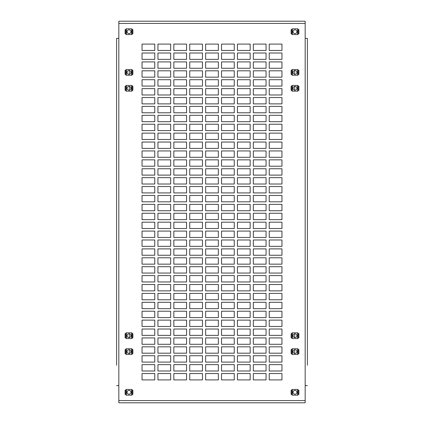 <?xml version="1.0" encoding="UTF-8"?>
<svg xmlns="http://www.w3.org/2000/svg" width="424" height="424" viewBox="0 0 424 424"><rect width="100%" height="100%" fill="white"/><g stroke="black" fill="none" stroke-linecap="round" stroke-linejoin="round"><path stroke-width="0.64" d="M116.6 365.276L116.6 38.372L116.6 365.276M307.4 365.276L307.4 38.372L307.4 365.276M269.24 50.456L281.96 50.456L281.96 44.096L269.24 44.096L269.24 50.456M253.34 50.456L266.06 50.456L266.06 44.096L253.34 44.096L253.34 50.456M237.44 50.456L250.16 50.456L250.16 44.096L237.44 44.096L237.44 50.456M221.54 50.456L234.26 50.456L234.26 44.096L221.54 44.096L221.54 50.456M205.64 50.456L218.36 50.456L218.36 44.096L205.64 44.096L205.64 50.456M189.74 50.456L202.46 50.456L202.46 44.096L189.74 44.096L189.74 50.456M173.84 50.456L186.56 50.456L186.56 44.096L173.84 44.096L173.84 50.456M157.94 50.456L170.66 50.456L170.66 44.096L157.94 44.096L157.94 50.456M142.04 50.456L154.76 50.456L154.76 44.096L142.04 44.096L142.04 50.456M269.24 59.36L281.96 59.36L281.96 53L269.24 53L269.24 59.36M253.34 59.36L266.06 59.36L266.06 53L253.34 53L253.34 59.36M237.44 59.36L250.16 59.36L250.16 53L237.44 53L237.44 59.36M221.54 59.36L234.26 59.36L234.26 53L221.54 53L221.54 59.36M205.64 59.36L218.36 59.36L218.36 53L205.64 53L205.64 59.36M189.74 59.36L202.46 59.36L202.46 53L189.74 53L189.74 59.36M173.84 59.36L186.56 59.36L186.56 53L173.84 53L173.84 59.36M157.94 59.36L170.66 59.36L170.66 53L157.94 53L157.94 59.36M142.04 59.36L154.76 59.36L154.76 53L142.04 53L142.04 59.36M269.24 68.264L281.96 68.264L281.96 61.904L269.24 61.904L269.24 68.264M253.34 68.264L266.06 68.264L266.06 61.904L253.34 61.904L253.34 68.264M237.44 68.264L250.16 68.264L250.16 61.904L237.44 61.904L237.44 68.264M221.54 68.264L234.26 68.264L234.26 61.904L221.54 61.904L221.54 68.264M205.64 68.264L218.36 68.264L218.36 61.904L205.64 61.904L205.64 68.264M189.74 68.264L202.46 68.264L202.46 61.904L189.74 61.904L189.74 68.264M173.84 68.264L186.56 68.264L186.56 61.904L173.84 61.904L173.84 68.264M157.94 68.264L170.66 68.264L170.66 61.904L157.94 61.904L157.94 68.264M142.04 68.264L154.76 68.264L154.76 61.904L142.04 61.904L142.04 68.264M269.24 77.168L281.96 77.168L281.96 70.808L269.24 70.808L269.24 77.168M253.34 77.168L266.06 77.168L266.06 70.808L253.34 70.808L253.34 77.168M237.44 77.168L250.16 77.168L250.16 70.808L237.44 70.808L237.44 77.168M221.54 77.168L234.26 77.168L234.26 70.808L221.54 70.808L221.54 77.168M205.64 77.168L218.36 77.168L218.36 70.808L205.64 70.808L205.64 77.168M189.74 77.168L202.46 77.168L202.46 70.808L189.74 70.808L189.74 77.168M173.84 77.168L186.56 77.168L186.56 70.808L173.84 70.808L173.84 77.168M157.94 77.168L170.66 77.168L170.66 70.808L157.94 70.808L157.94 77.168M142.04 77.168L154.76 77.168L154.76 70.808L142.04 70.808L142.04 77.168M269.24 86.072L281.96 86.072L281.96 79.712L269.24 79.712L269.24 86.072M253.34 86.072L266.06 86.072L266.06 79.712L253.34 79.712L253.34 86.072M237.44 86.072L250.16 86.072L250.16 79.712L237.44 79.712L237.44 86.072M221.54 86.072L234.26 86.072L234.26 79.712L221.54 79.712L221.54 86.072M205.64 86.072L218.36 86.072L218.36 79.712L205.64 79.712L205.64 86.072M189.74 86.072L202.46 86.072L202.46 79.712L189.74 79.712L189.74 86.072M173.84 86.072L186.56 86.072L186.56 79.712L173.84 79.712L173.84 86.072M157.94 86.072L170.66 86.072L170.66 79.712L157.94 79.712L157.94 86.072M142.04 86.072L154.76 86.072L154.76 79.712L142.04 79.712L142.04 86.072M269.24 94.976L281.96 94.976L281.96 88.616L269.24 88.616L269.24 94.976M253.34 94.976L266.06 94.976L266.06 88.616L253.34 88.616L253.34 94.976M237.44 94.976L250.16 94.976L250.16 88.616L237.44 88.616L237.44 94.976M221.54 94.976L234.26 94.976L234.26 88.616L221.54 88.616L221.54 94.976M205.64 94.976L218.36 94.976L218.36 88.616L205.64 88.616L205.64 94.976M189.74 94.976L202.46 94.976L202.46 88.616L189.74 88.616L189.74 94.976M173.84 94.976L186.56 94.976L186.56 88.616L173.84 88.616L173.84 94.976M157.94 94.976L170.66 94.976L170.66 88.616L157.94 88.616L157.94 94.976M142.04 94.976L154.76 94.976L154.76 88.616L142.04 88.616L142.04 94.976M269.24 103.88L281.96 103.88L281.96 97.52L269.24 97.52L269.24 103.88M253.34 103.88L266.06 103.88L266.06 97.52L253.34 97.52L253.34 103.88M237.44 103.88L250.16 103.88L250.16 97.52L237.44 97.52L237.44 103.88M221.54 103.88L234.26 103.88L234.26 97.52L221.54 97.52L221.54 103.88M205.64 103.88L218.36 103.88L218.36 97.52L205.64 97.52L205.64 103.88M189.74 103.88L202.46 103.88L202.46 97.52L189.74 97.52L189.74 103.88M173.84 103.88L186.56 103.88L186.56 97.52L173.84 97.52L173.84 103.88M157.94 103.88L170.66 103.88L170.66 97.52L157.94 97.52L157.94 103.88M142.04 103.88L154.76 103.88L154.76 97.52L142.04 97.52L142.04 103.88M269.24 112.784L281.96 112.784L281.96 106.424L269.24 106.424L269.24 112.784M253.34 112.784L266.06 112.784L266.06 106.424L253.34 106.424L253.34 112.784M237.44 112.784L250.16 112.784L250.16 106.424L237.44 106.424L237.44 112.784M221.54 112.784L234.26 112.784L234.26 106.424L221.54 106.424L221.54 112.784M205.64 112.784L218.36 112.784L218.36 106.424L205.64 106.424L205.64 112.784M189.74 112.784L202.46 112.784L202.46 106.424L189.74 106.424L189.74 112.784M173.84 112.784L186.56 112.784L186.56 106.424L173.84 106.424L173.84 112.784M157.94 112.784L170.66 112.784L170.66 106.424L157.94 106.424L157.94 112.784M142.04 112.784L154.76 112.784L154.76 106.424L142.04 106.424L142.04 112.784M269.24 121.688L281.96 121.688L281.96 115.328L269.24 115.328L269.24 121.688M253.34 121.688L266.06 121.688L266.06 115.328L253.34 115.328L253.34 121.688M237.44 121.688L250.16 121.688L250.16 115.328L237.44 115.328L237.44 121.688M221.54 121.688L234.26 121.688L234.26 115.328L221.54 115.328L221.54 121.688M205.64 121.688L218.36 121.688L218.36 115.328L205.64 115.328L205.64 121.688M189.74 121.688L202.46 121.688L202.46 115.328L189.74 115.328L189.74 121.688M173.84 121.688L186.56 121.688L186.56 115.328L173.84 115.328L173.84 121.688M157.94 121.688L170.66 121.688L170.66 115.328L157.94 115.328L157.94 121.688M142.04 121.688L154.76 121.688L154.76 115.328L142.04 115.328L142.04 121.688M269.24 130.592L281.96 130.592L281.96 124.232L269.24 124.232L269.24 130.592M253.34 130.592L266.06 130.592L266.06 124.232L253.34 124.232L253.34 130.592M237.44 130.592L250.16 130.592L250.16 124.232L237.44 124.232L237.44 130.592M221.54 130.592L234.26 130.592L234.26 124.232L221.54 124.232L221.54 130.592M205.64 130.592L218.36 130.592L218.36 124.232L205.64 124.232L205.64 130.592M189.74 130.592L202.46 130.592L202.46 124.232L189.74 124.232L189.74 130.592M173.84 130.592L186.56 130.592L186.56 124.232L173.84 124.232L173.84 130.592M157.94 130.592L170.66 130.592L170.66 124.232L157.94 124.232L157.94 130.592M142.04 130.592L154.76 130.592L154.76 124.232L142.04 124.232L142.04 130.592M269.24 139.496L281.96 139.496L281.96 133.136L269.24 133.136L269.24 139.496M253.34 139.496L266.06 139.496L266.06 133.136L253.34 133.136L253.34 139.496M237.44 139.496L250.16 139.496L250.16 133.136L237.44 133.136L237.44 139.496M221.54 139.496L234.26 139.496L234.26 133.136L221.54 133.136L221.54 139.496M205.64 139.496L218.36 139.496L218.36 133.136L205.64 133.136L205.64 139.496M189.74 139.496L202.46 139.496L202.46 133.136L189.74 133.136L189.74 139.496M173.84 139.496L186.56 139.496L186.56 133.136L173.84 133.136L173.84 139.496M157.94 139.496L170.66 139.496L170.66 133.136L157.94 133.136L157.94 139.496M142.04 139.496L154.76 139.496L154.76 133.136L142.04 133.136L142.04 139.496M269.24 148.4L281.96 148.4L281.96 142.04L269.24 142.04L269.24 148.4M253.34 148.4L266.06 148.4L266.06 142.04L253.34 142.04L253.34 148.4M237.44 148.4L250.16 148.4L250.16 142.04L237.44 142.04L237.44 148.4M221.54 148.4L234.26 148.4L234.26 142.04L221.54 142.04L221.54 148.4M205.64 148.4L218.36 148.4L218.36 142.04L205.64 142.04L205.64 148.4M189.74 148.4L202.46 148.4L202.46 142.04L189.74 142.04L189.74 148.4M173.84 148.4L186.56 148.4L186.56 142.04L173.84 142.04L173.84 148.4M157.94 148.4L170.66 148.4L170.66 142.04L157.94 142.04L157.94 148.4M142.04 148.4L154.76 148.4L154.76 142.04L142.04 142.04L142.04 148.4M269.24 157.304L281.96 157.304L281.96 150.944L269.24 150.944L269.24 157.304M253.34 157.304L266.06 157.304L266.06 150.944L253.34 150.944L253.34 157.304M237.44 157.304L250.16 157.304L250.16 150.944L237.44 150.944L237.44 157.304M221.54 157.304L234.26 157.304L234.26 150.944L221.54 150.944L221.54 157.304M205.64 157.304L218.36 157.304L218.36 150.944L205.64 150.944L205.64 157.304M189.74 157.304L202.46 157.304L202.46 150.944L189.74 150.944L189.74 157.304M173.84 157.304L186.56 157.304L186.56 150.944L173.84 150.944L173.84 157.304M157.94 157.304L170.66 157.304L170.66 150.944L157.94 150.944L157.94 157.304M142.04 157.304L154.76 157.304L154.76 150.944L142.04 150.944L142.04 157.304M269.24 166.208L281.96 166.208L281.96 159.848L269.24 159.848L269.24 166.208M253.34 166.208L266.06 166.208L266.06 159.848L253.34 159.848L253.34 166.208M237.44 166.208L250.16 166.208L250.16 159.848L237.44 159.848L237.44 166.208M221.54 166.208L234.26 166.208L234.26 159.848L221.54 159.848L221.54 166.208M205.64 166.208L218.36 166.208L218.36 159.848L205.64 159.848L205.64 166.208M189.74 166.208L202.46 166.208L202.46 159.848L189.74 159.848L189.74 166.208M173.84 166.208L186.56 166.208L186.56 159.848L173.84 159.848L173.84 166.208M157.94 166.208L170.66 166.208L170.66 159.848L157.94 159.848L157.94 166.208M142.04 166.208L154.76 166.208L154.76 159.848L142.04 159.848L142.04 166.208M269.24 175.112L281.96 175.112L281.96 168.752L269.24 168.752L269.24 175.112M253.34 175.112L266.06 175.112L266.06 168.752L253.34 168.752L253.34 175.112M237.44 175.112L250.16 175.112L250.16 168.752L237.44 168.752L237.44 175.112M221.54 175.112L234.26 175.112L234.26 168.752L221.54 168.752L221.54 175.112M205.64 175.112L218.36 175.112L218.36 168.752L205.64 168.752L205.64 175.112M189.74 175.112L202.46 175.112L202.46 168.752L189.74 168.752L189.74 175.112M173.84 175.112L186.56 175.112L186.56 168.752L173.84 168.752L173.84 175.112M157.94 175.112L170.66 175.112L170.66 168.752L157.94 168.752L157.94 175.112M142.04 175.112L154.76 175.112L154.76 168.752L142.04 168.752L142.04 175.112M269.24 184.016L281.96 184.016L281.96 177.656L269.24 177.656L269.24 184.016M253.34 184.016L266.06 184.016L266.06 177.656L253.34 177.656L253.34 184.016M237.44 184.016L250.16 184.016L250.16 177.656L237.44 177.656L237.44 184.016M221.54 184.016L234.26 184.016L234.26 177.656L221.54 177.656L221.54 184.016M205.64 184.016L218.36 184.016L218.36 177.656L205.64 177.656L205.64 184.016M189.74 184.016L202.46 184.016L202.46 177.656L189.74 177.656L189.74 184.016M173.84 184.016L186.56 184.016L186.56 177.656L173.84 177.656L173.84 184.016M157.94 184.016L170.66 184.016L170.66 177.656L157.94 177.656L157.94 184.016M142.04 184.016L154.76 184.016L154.76 177.656L142.04 177.656L142.04 184.016M269.24 192.92L281.96 192.92L281.96 186.56L269.24 186.56L269.24 192.92M253.34 192.92L266.06 192.92L266.06 186.56L253.34 186.56L253.34 192.92M237.44 192.92L250.16 192.92L250.16 186.56L237.44 186.56L237.44 192.92M221.54 192.92L234.26 192.92L234.26 186.56L221.54 186.56L221.54 192.92M205.64 192.92L218.36 192.92L218.36 186.56L205.64 186.56L205.64 192.92M189.74 192.92L202.46 192.92L202.46 186.56L189.74 186.56L189.74 192.92M173.84 192.92L186.56 192.92L186.56 186.56L173.84 186.56L173.84 192.92M157.94 192.92L170.66 192.92L170.66 186.56L157.94 186.56L157.94 192.92M142.04 192.92L154.76 192.92L154.76 186.56L142.04 186.56L142.04 192.92M269.24 201.824L281.96 201.824L281.96 195.464L269.24 195.464L269.24 201.824M253.34 201.824L266.06 201.824L266.06 195.464L253.34 195.464L253.34 201.824M237.44 201.824L250.16 201.824L250.16 195.464L237.44 195.464L237.44 201.824M221.54 201.824L234.26 201.824L234.26 195.464L221.54 195.464L221.54 201.824M205.64 201.824L218.36 201.824L218.36 195.464L205.64 195.464L205.64 201.824M189.74 201.824L202.46 201.824L202.46 195.464L189.74 195.464L189.74 201.824M173.84 201.824L186.56 201.824L186.56 195.464L173.84 195.464L173.84 201.824M157.94 201.824L170.66 201.824L170.66 195.464L157.94 195.464L157.94 201.824M142.04 201.824L154.76 201.824L154.76 195.464L142.04 195.464L142.04 201.824M269.24 210.728L281.96 210.728L281.96 204.368L269.24 204.368L269.24 210.728M253.34 210.728L266.06 210.728L266.06 204.368L253.34 204.368L253.34 210.728M237.44 210.728L250.16 210.728L250.16 204.368L237.44 204.368L237.44 210.728M221.54 210.728L234.26 210.728L234.26 204.368L221.54 204.368L221.54 210.728M205.64 210.728L218.36 210.728L218.36 204.368L205.64 204.368L205.64 210.728M189.74 210.728L202.46 210.728L202.46 204.368L189.74 204.368L189.74 210.728M173.84 210.728L186.56 210.728L186.56 204.368L173.84 204.368L173.84 210.728M157.94 210.728L170.66 210.728L170.66 204.368L157.94 204.368L157.94 210.728M142.04 210.728L154.76 210.728L154.76 204.368L142.04 204.368L142.04 210.728M269.24 219.632L281.96 219.632L281.96 213.272L269.24 213.272L269.24 219.632M253.34 219.632L266.06 219.632L266.06 213.272L253.34 213.272L253.34 219.632M237.44 219.632L250.16 219.632L250.16 213.272L237.44 213.272L237.44 219.632M221.54 219.632L234.26 219.632L234.26 213.272L221.54 213.272L221.54 219.632M205.64 219.632L218.36 219.632L218.36 213.272L205.64 213.272L205.64 219.632M189.74 219.632L202.46 219.632L202.46 213.272L189.74 213.272L189.74 219.632M173.84 219.632L186.56 219.632L186.56 213.272L173.84 213.272L173.84 219.632M157.94 219.632L170.66 219.632L170.66 213.272L157.94 213.272L157.94 219.632M142.04 219.632L154.76 219.632L154.76 213.272L142.04 213.272L142.04 219.632M269.24 228.536L281.96 228.536L281.96 222.176L269.24 222.176L269.24 228.536M253.34 228.536L266.06 228.536L266.06 222.176L253.34 222.176L253.34 228.536M237.44 228.536L250.16 228.536L250.16 222.176L237.44 222.176L237.44 228.536M221.54 228.536L234.26 228.536L234.26 222.176L221.54 222.176L221.54 228.536M205.64 228.536L218.36 228.536L218.36 222.176L205.64 222.176L205.64 228.536M189.74 228.536L202.46 228.536L202.46 222.176L189.74 222.176L189.74 228.536M173.84 228.536L186.56 228.536L186.56 222.176L173.84 222.176L173.84 228.536M157.94 228.536L170.66 228.536L170.66 222.176L157.94 222.176L157.94 228.536M142.04 228.536L154.76 228.536L154.76 222.176L142.04 222.176L142.04 228.536M269.24 237.44L281.96 237.44L281.96 231.08L269.24 231.08L269.24 237.44M253.34 237.44L266.06 237.44L266.06 231.08L253.34 231.08L253.34 237.44M237.44 237.44L250.16 237.44L250.16 231.08L237.44 231.08L237.44 237.44M221.54 237.44L234.26 237.44L234.26 231.08L221.54 231.08L221.54 237.44M205.64 237.44L218.36 237.44L218.36 231.08L205.64 231.08L205.64 237.44M189.74 237.44L202.46 237.44L202.46 231.08L189.74 231.08L189.74 237.44M173.84 237.44L186.56 237.44L186.56 231.08L173.84 231.08L173.84 237.44M157.94 237.44L170.66 237.44L170.66 231.08L157.94 231.08L157.94 237.44M142.04 237.44L154.76 237.44L154.76 231.08L142.04 231.08L142.04 237.44M269.24 246.344L281.96 246.344L281.96 239.984L269.24 239.984L269.24 246.344M253.34 246.344L266.06 246.344L266.06 239.984L253.34 239.984L253.34 246.344M237.44 246.344L250.16 246.344L250.16 239.984L237.44 239.984L237.44 246.344M221.54 246.344L234.26 246.344L234.26 239.984L221.54 239.984L221.54 246.344M205.64 246.344L218.36 246.344L218.36 239.984L205.64 239.984L205.64 246.344M189.74 246.344L202.46 246.344L202.46 239.984L189.74 239.984L189.74 246.344M173.84 246.344L186.56 246.344L186.56 239.984L173.84 239.984L173.84 246.344M157.94 246.344L170.66 246.344L170.66 239.984L157.94 239.984L157.94 246.344M142.04 246.344L154.76 246.344L154.76 239.984L142.04 239.984L142.04 246.344M269.24 255.248L281.96 255.248L281.96 248.888L269.24 248.888L269.24 255.248M253.34 255.248L266.06 255.248L266.06 248.888L253.34 248.888L253.34 255.248M237.44 255.248L250.16 255.248L250.16 248.888L237.44 248.888L237.44 255.248M221.54 255.248L234.26 255.248L234.26 248.888L221.54 248.888L221.54 255.248M205.64 255.248L218.36 255.248L218.36 248.888L205.64 248.888L205.64 255.248M189.74 255.248L202.46 255.248L202.46 248.888L189.74 248.888L189.74 255.248M173.84 255.248L186.56 255.248L186.56 248.888L173.84 248.888L173.84 255.248M157.94 255.248L170.66 255.248L170.66 248.888L157.94 248.888L157.94 255.248M142.04 255.248L154.76 255.248L154.76 248.888L142.04 248.888L142.04 255.248M269.24 264.152L281.96 264.152L281.96 257.792L269.24 257.792L269.24 264.152M253.34 264.152L266.06 264.152L266.06 257.792L253.34 257.792L253.34 264.152M237.44 264.152L250.16 264.152L250.16 257.792L237.44 257.792L237.44 264.152M221.54 264.152L234.26 264.152L234.26 257.792L221.54 257.792L221.54 264.152M205.64 264.152L218.36 264.152L218.36 257.792L205.64 257.792L205.64 264.152M189.74 264.152L202.46 264.152L202.46 257.792L189.74 257.792L189.74 264.152M173.84 264.152L186.56 264.152L186.56 257.792L173.84 257.792L173.84 264.152M157.94 264.152L170.66 264.152L170.66 257.792L157.94 257.792L157.94 264.152M142.04 264.152L154.76 264.152L154.76 257.792L142.04 257.792L142.04 264.152M269.24 273.056L281.96 273.056L281.96 266.696L269.24 266.696L269.24 273.056M253.34 273.056L266.06 273.056L266.06 266.696L253.34 266.696L253.34 273.056M237.44 273.056L250.16 273.056L250.16 266.696L237.44 266.696L237.44 273.056M221.54 273.056L234.26 273.056L234.26 266.696L221.54 266.696L221.54 273.056M205.64 273.056L218.36 273.056L218.36 266.696L205.64 266.696L205.64 273.056M189.74 273.056L202.46 273.056L202.46 266.696L189.74 266.696L189.74 273.056M173.84 273.056L186.56 273.056L186.56 266.696L173.84 266.696L173.84 273.056M157.94 273.056L170.66 273.056L170.66 266.696L157.94 266.696L157.94 273.056M142.04 273.056L154.76 273.056L154.76 266.696L142.04 266.696L142.04 273.056M269.24 281.96L281.96 281.96L281.96 275.6L269.24 275.6L269.24 281.96M253.34 281.96L266.06 281.96L266.06 275.6L253.34 275.6L253.34 281.96M237.44 281.96L250.16 281.96L250.16 275.6L237.44 275.6L237.44 281.96M221.54 281.96L234.26 281.96L234.26 275.6L221.54 275.6L221.54 281.96M205.64 281.96L218.36 281.96L218.36 275.6L205.64 275.6L205.64 281.96M189.74 281.96L202.46 281.96L202.46 275.6L189.74 275.6L189.74 281.96M173.84 281.96L186.56 281.96L186.56 275.6L173.84 275.6L173.84 281.96M157.94 281.96L170.66 281.96L170.66 275.6L157.94 275.6L157.94 281.96M142.04 281.96L154.76 281.96L154.76 275.6L142.04 275.6L142.04 281.96M269.24 290.864L281.96 290.864L281.96 284.504L269.24 284.504L269.24 290.864M253.34 290.864L266.06 290.864L266.06 284.504L253.34 284.504L253.34 290.864M237.44 290.864L250.16 290.864L250.16 284.504L237.44 284.504L237.44 290.864M221.54 290.864L234.26 290.864L234.26 284.504L221.54 284.504L221.54 290.864M205.64 290.864L218.36 290.864L218.36 284.504L205.64 284.504L205.64 290.864M189.74 290.864L202.46 290.864L202.46 284.504L189.74 284.504L189.74 290.864M173.84 290.864L186.56 290.864L186.56 284.504L173.84 284.504L173.84 290.864M157.94 290.864L170.66 290.864L170.66 284.504L157.94 284.504L157.94 290.864M142.04 290.864L154.76 290.864L154.76 284.504L142.04 284.504L142.04 290.864M269.24 299.768L281.96 299.768L281.96 293.408L269.24 293.408L269.24 299.768M253.34 299.768L266.06 299.768L266.06 293.408L253.34 293.408L253.34 299.768M237.44 299.768L250.16 299.768L250.16 293.408L237.44 293.408L237.44 299.768M221.54 299.768L234.26 299.768L234.26 293.408L221.54 293.408L221.54 299.768M205.64 299.768L218.36 299.768L218.36 293.408L205.64 293.408L205.64 299.768M189.74 299.768L202.46 299.768L202.46 293.408L189.74 293.408L189.74 299.768M173.84 299.768L186.56 299.768L186.56 293.408L173.84 293.408L173.84 299.768M157.94 299.768L170.66 299.768L170.66 293.408L157.94 293.408L157.94 299.768M142.04 299.768L154.76 299.768L154.76 293.408L142.04 293.408L142.04 299.768M269.24 308.672L281.96 308.672L281.96 302.312L269.24 302.312L269.24 308.672M253.34 308.672L266.06 308.672L266.06 302.312L253.34 302.312L253.34 308.672M237.44 308.672L250.16 308.672L250.16 302.312L237.44 302.312L237.44 308.672M221.54 308.672L234.26 308.672L234.26 302.312L221.54 302.312L221.54 308.672M205.64 308.672L218.36 308.672L218.36 302.312L205.64 302.312L205.64 308.672M189.74 308.672L202.46 308.672L202.46 302.312L189.74 302.312L189.74 308.672M173.84 308.672L186.56 308.672L186.56 302.312L173.84 302.312L173.84 308.672M157.94 308.672L170.66 308.672L170.66 302.312L157.94 302.312L157.94 308.672M142.04 308.672L154.76 308.672L154.76 302.312L142.04 302.312L142.04 308.672M269.24 317.576L281.96 317.576L281.96 311.216L269.24 311.216L269.24 317.576M253.34 317.576L266.06 317.576L266.06 311.216L253.34 311.216L253.34 317.576M237.44 317.576L250.16 317.576L250.16 311.216L237.44 311.216L237.44 317.576M221.54 317.576L234.26 317.576L234.26 311.216L221.54 311.216L221.54 317.576M205.64 317.576L218.36 317.576L218.36 311.216L205.64 311.216L205.64 317.576M189.74 317.576L202.46 317.576L202.46 311.216L189.74 311.216L189.74 317.576M173.84 317.576L186.56 317.576L186.56 311.216L173.84 311.216L173.84 317.576M157.94 317.576L170.66 317.576L170.66 311.216L157.94 311.216L157.94 317.576M142.04 317.576L154.76 317.576L154.76 311.216L142.04 311.216L142.04 317.576M269.24 326.48L281.96 326.48L281.96 320.12L269.24 320.12L269.24 326.48M253.34 326.48L266.06 326.48L266.06 320.12L253.34 320.12L253.34 326.48M237.44 326.48L250.16 326.48L250.16 320.12L237.44 320.12L237.44 326.48M221.54 326.48L234.26 326.48L234.26 320.12L221.54 320.12L221.54 326.48M205.64 326.48L218.36 326.48L218.36 320.12L205.64 320.12L205.64 326.48M189.74 326.48L202.46 326.48L202.46 320.12L189.74 320.12L189.74 326.48M173.84 326.48L186.56 326.48L186.56 320.12L173.84 320.12L173.84 326.48M157.94 326.48L170.66 326.48L170.66 320.12L157.94 320.12L157.94 326.48M142.04 326.48L154.76 326.48L154.76 320.12L142.04 320.12L142.04 326.48M269.24 335.384L281.96 335.384L281.96 329.024L269.24 329.024L269.24 335.384M253.34 335.384L266.06 335.384L266.06 329.024L253.34 329.024L253.34 335.384M237.44 335.384L250.16 335.384L250.16 329.024L237.44 329.024L237.44 335.384M221.54 335.384L234.26 335.384L234.26 329.024L221.54 329.024L221.54 335.384M205.64 335.384L218.36 335.384L218.36 329.024L205.64 329.024L205.64 335.384M189.74 335.384L202.46 335.384L202.46 329.024L189.74 329.024L189.74 335.384M173.84 335.384L186.56 335.384L186.56 329.024L173.84 329.024L173.84 335.384M157.94 335.384L170.66 335.384L170.66 329.024L157.94 329.024L157.94 335.384M142.04 335.384L154.76 335.384L154.76 329.024L142.04 329.024L142.04 335.384M269.24 344.288L281.96 344.288L281.96 337.928L269.24 337.928L269.24 344.288M253.34 344.288L266.06 344.288L266.06 337.928L253.34 337.928L253.34 344.288M237.44 344.288L250.16 344.288L250.16 337.928L237.44 337.928L237.44 344.288M221.54 344.288L234.26 344.288L234.26 337.928L221.54 337.928L221.54 344.288M205.64 344.288L218.36 344.288L218.36 337.928L205.64 337.928L205.64 344.288M189.74 344.288L202.46 344.288L202.46 337.928L189.74 337.928L189.74 344.288M173.84 344.288L186.56 344.288L186.56 337.928L173.84 337.928L173.84 344.288M157.94 344.288L170.66 344.288L170.66 337.928L157.94 337.928L157.94 344.288M142.04 344.288L154.76 344.288L154.76 337.928L142.04 337.928L142.04 344.288M269.24 353.192L281.96 353.192L281.96 346.832L269.24 346.832L269.24 353.192M253.34 353.192L266.06 353.192L266.06 346.832L253.34 346.832L253.34 353.192M237.44 353.192L250.16 353.192L250.16 346.832L237.44 346.832L237.44 353.192M221.54 353.192L234.26 353.192L234.26 346.832L221.54 346.832L221.54 353.192M205.64 353.192L218.36 353.192L218.36 346.832L205.64 346.832L205.64 353.192M189.74 353.192L202.46 353.192L202.46 346.832L189.74 346.832L189.74 353.192M173.84 353.192L186.56 353.192L186.56 346.832L173.84 346.832L173.84 353.192M157.94 353.192L170.66 353.192L170.66 346.832L157.94 346.832L157.94 353.192M142.04 353.192L154.76 353.192L154.76 346.832L142.04 346.832L142.04 353.192M269.24 362.096L281.96 362.096L281.96 355.736L269.24 355.736L269.24 362.096M253.34 362.096L266.06 362.096L266.06 355.736L253.34 355.736L253.34 362.096M237.44 362.096L250.16 362.096L250.16 355.736L237.44 355.736L237.44 362.096M221.54 362.096L234.26 362.096L234.26 355.736L221.54 355.736L221.54 362.096M205.64 362.096L218.36 362.096L218.36 355.736L205.64 355.736L205.64 362.096M189.74 362.096L202.46 362.096L202.46 355.736L189.74 355.736L189.74 362.096M173.84 362.096L186.56 362.096L186.56 355.736L173.84 355.736L173.84 362.096M157.94 362.096L170.66 362.096L170.66 355.736L157.94 355.736L157.94 362.096M142.04 362.096L154.76 362.096L154.76 355.736L142.04 355.736L142.04 362.096M269.24 371L281.96 371L281.96 364.64L269.24 364.64L269.24 371M253.34 371L266.06 371L266.06 364.64L253.34 364.64L253.34 371M237.44 371L250.16 371L250.16 364.64L237.44 364.64L237.44 371M221.54 371L234.26 371L234.26 364.64L221.54 364.64L221.54 371M205.64 371L218.36 371L218.36 364.64L205.64 364.64L205.64 371M189.74 371L202.46 371L202.46 364.64L189.74 364.64L189.74 371M173.84 371L186.56 371L186.56 364.64L173.84 364.64L173.84 371M157.94 371L170.66 371L170.66 364.64L157.94 364.64L157.94 371M142.04 371L154.76 371L154.76 364.64L142.04 364.64L142.04 371M269.24 379.904L281.96 379.904L281.96 373.544L269.24 373.544L269.24 379.904M253.34 379.904L266.06 379.904L266.06 373.544L253.34 373.544L253.34 379.904M237.44 379.904L250.16 379.904L250.16 373.544L237.44 373.544L237.44 379.904M221.54 379.904L234.26 379.904L234.26 373.544L221.54 373.544L221.54 379.904M205.64 379.904L218.36 379.904L218.36 373.544L205.64 373.544L205.64 379.904M189.74 379.904L202.46 379.904L202.46 373.544L189.74 373.544L189.74 379.904M173.84 379.904L186.56 379.904L186.56 373.544L173.84 373.544L173.84 379.904M118.826 23.426L118.826 400.574L305.174 400.574L305.174 23.426L118.826 23.426L118.826 21.2L305.174 21.2L118.826 21.2M118.826 400.574L118.826 402.8L305.174 402.8L305.174 400.574M157.94 379.904L170.66 379.904L170.66 373.544L157.94 373.544L157.94 379.904M142.04 379.904L154.76 379.904L154.76 373.544L142.04 373.544L142.04 379.904M126.14 337.769L126.14 338.564L131.864 338.564L131.864 337.769M131.864 333.635L131.864 332.84L126.14 332.84L126.14 333.635M297.86 333.635L297.86 332.84L292.136 332.84L292.136 333.635M292.136 337.769L292.136 338.564L297.86 338.564L297.86 337.769M297.86 349.535L297.86 348.74L292.136 348.74L292.136 349.535M292.136 353.669L292.136 354.464L297.86 354.464L297.86 353.669M126.14 90.365L126.14 91.16L131.864 91.16L131.864 90.365M131.864 86.231L131.864 85.436L126.14 85.436L126.14 86.231M126.14 353.669L126.14 354.464L131.864 354.464L131.864 353.669M131.864 349.535L131.864 348.74L126.14 348.74L126.14 349.535M126.14 33.761L126.14 34.556L131.864 34.556L131.864 33.761M131.864 29.627L131.864 28.832L126.14 28.832L126.14 29.627M297.86 390.239L297.86 389.444L292.136 389.444L292.136 390.239M292.136 394.373L292.136 395.168L297.86 395.168L297.86 394.373M297.86 29.627L297.86 28.832L292.136 28.832L292.136 29.627M292.136 33.761L292.136 34.556L297.86 34.556L297.86 33.761M126.14 74.465L126.14 75.26L131.864 75.26L131.864 74.465M131.864 70.331L131.864 69.536L126.14 69.536L126.14 70.331M297.86 70.331L297.86 69.536L292.136 69.536L292.136 70.331M292.136 74.465L292.136 75.26L297.86 75.26L297.86 74.465M297.86 86.231L297.86 85.436L292.136 85.436L292.136 86.231M292.136 90.365L292.136 91.16L297.86 91.16L297.86 90.365M126.14 394.373L126.14 395.168L131.864 395.168L131.864 394.373M131.864 390.239L131.864 389.444L126.14 389.444L126.14 390.239M305.174 21.2L305.174 23.426M305.174 38.372L307.4 38.372M307.4 385.628L305.174 385.628M118.826 385.628L116.6 385.628M116.6 38.372L118.826 38.372M294.68 353.484L294.68 349.721M294.68 337.584L294.68 333.821M294.68 90.18L294.68 86.417M294.68 74.28L294.68 70.517M129.32 70.517L129.32 74.28M129.32 86.417L129.32 90.18M129.32 333.821L129.32 337.584M129.32 349.721L129.32 353.484M129.002 394.214A1.908 1.908 0 0 1 127.094 392.306A1.908 1.908 0 0 1 129.002 390.398A1.908 1.908 0 0 1 130.91 392.306A1.908 1.908 0 0 1 129.002 394.214M132.118 394.824L131.61 394.373L132.882 394.373L132.882 390.239L131.61 390.239L132.118 389.789M125.886 389.789L126.394 390.239L125.122 390.239L125.122 394.373L126.394 394.373L125.886 394.824M131.61 394.373L131.61 390.239M126.394 390.239L126.394 394.373M129.002 353.51A1.908 1.908 0 0 1 127.094 351.602A1.908 1.908 0 0 1 129.002 349.694A1.908 1.908 0 0 1 130.91 351.602A1.908 1.908 0 0 1 129.002 353.51M132.118 354.12L131.61 353.669L132.882 353.669L132.882 349.535L131.61 349.535L132.118 349.084M125.886 349.084L126.394 349.535L125.122 349.535L125.122 353.669L126.394 353.669L125.886 354.12M126.394 349.535L126.394 353.669L126.394 349.535M131.61 353.669L131.61 349.535M129.002 337.61A1.908 1.908 0 0 1 127.094 335.702A1.908 1.908 0 0 1 129.002 333.794A1.908 1.908 0 0 1 130.91 335.702A1.908 1.908 0 0 1 129.002 337.61M132.118 338.219L131.61 337.769L132.882 337.769L132.882 333.635L131.61 333.635L132.118 333.185M125.886 333.185L126.394 333.635L125.122 333.635L125.122 337.769L126.394 337.769L125.886 338.219M131.61 337.769L131.61 333.635M126.394 333.635L126.394 337.769M129.002 90.206A1.908 1.908 0 0 1 127.094 88.298A1.908 1.908 0 0 1 129.002 86.39A1.908 1.908 0 0 1 130.91 88.298A1.908 1.908 0 0 1 129.002 90.206M132.118 90.816L131.61 90.365L132.882 90.365L132.882 86.231L131.61 86.231L132.118 85.781M125.886 85.781L126.394 86.231L125.122 86.231L125.122 90.365L126.394 90.365L125.886 90.816M131.61 90.365L131.61 86.231L131.61 90.365M126.394 86.231L126.394 90.365M129.002 74.306A1.908 1.908 0 0 1 127.094 72.398A1.908 1.908 0 0 1 129.002 70.49A1.908 1.908 0 0 1 130.91 72.398A1.908 1.908 0 0 1 129.002 74.306M132.118 74.915L131.61 74.465L132.882 74.465L132.882 70.331L131.61 70.331L132.118 69.88M125.886 69.88L126.394 70.331L125.122 70.331L125.122 74.465L126.394 74.465L125.886 74.915M131.61 74.465L131.61 70.331L131.61 74.465M126.394 70.331L126.394 74.465M129.002 33.602A1.908 1.908 0 0 1 127.094 31.694A1.908 1.908 0 0 1 129.002 29.786A1.908 1.908 0 0 1 130.91 31.694A1.908 1.908 0 0 1 129.002 33.602M132.118 34.212L131.61 33.761L132.882 33.761L132.882 29.627L131.61 29.627L132.118 29.177M125.886 29.177L126.394 29.627L125.122 29.627L125.122 33.761L126.394 33.761L125.886 34.212M126.394 29.627L126.394 33.761L126.394 29.627M131.61 33.761L131.61 29.627M294.998 33.602A1.908 1.908 0 0 1 293.09 31.694A1.908 1.908 0 0 1 294.998 29.786A1.908 1.908 0 0 1 296.906 31.694A1.908 1.908 0 0 1 294.998 33.602M298.114 34.212L297.606 33.761L298.878 33.761L298.878 29.627L297.606 29.627L298.114 29.177M291.882 29.177L292.39 29.627L291.118 29.627L291.118 33.761L292.39 33.761L291.882 34.212M297.606 33.761L297.606 29.627M292.39 29.627L292.39 33.761M294.998 74.306A1.908 1.908 0 0 1 293.09 72.398A1.908 1.908 0 0 1 294.998 70.49A1.908 1.908 0 0 1 296.906 72.398A1.908 1.908 0 0 1 294.998 74.306M298.114 74.915L297.606 74.465L298.878 74.465L298.878 70.331L297.606 70.331L298.114 69.88M291.882 69.88L292.39 70.331L291.118 70.331L291.118 74.465L292.39 74.465L291.882 74.915M297.606 74.465L297.606 70.331L297.606 74.465M292.39 70.331L292.39 74.465M294.998 90.206A1.908 1.908 0 0 1 293.09 88.298A1.908 1.908 0 0 1 294.998 86.39A1.908 1.908 0 0 1 296.906 88.298A1.908 1.908 0 0 1 294.998 90.206M298.114 90.816L297.606 90.365L298.878 90.365L298.878 86.231L297.606 86.231L298.114 85.781M291.882 85.781L292.39 86.231L291.118 86.231L291.118 90.365L292.39 90.365L291.882 90.816M297.606 90.365L297.606 86.231L297.606 90.365M292.39 86.231L292.39 90.365L292.39 86.231M294.998 337.61A1.908 1.908 0 0 1 293.09 335.702A1.908 1.908 0 0 1 294.998 333.794A1.908 1.908 0 0 1 296.906 335.702A1.908 1.908 0 0 1 294.998 337.61M298.114 338.219L297.606 337.769L298.878 337.769L298.878 333.635L297.606 333.635L298.114 333.185M291.882 333.185L292.39 333.635L291.118 333.635L291.118 337.769L292.39 337.769L291.882 338.219M297.606 337.769L297.606 333.635M292.39 333.635L292.39 337.769M294.998 353.51A1.908 1.908 0 0 1 293.09 351.602A1.908 1.908 0 0 1 294.998 349.694A1.908 1.908 0 0 1 296.906 351.602A1.908 1.908 0 0 1 294.998 353.51M298.114 354.12L297.606 353.669L298.878 353.669L298.878 349.535L297.606 349.535L298.114 349.084M291.882 349.084L292.39 349.535L291.118 349.535L291.118 353.669L292.39 353.669L291.882 354.12M297.606 353.669L297.606 349.535M292.39 349.535L292.39 353.669M294.998 394.214A1.908 1.908 0 0 1 293.09 392.306A1.908 1.908 0 0 1 294.998 390.398A1.908 1.908 0 0 1 296.906 392.306A1.908 1.908 0 0 1 294.998 394.214M298.114 394.824L297.606 394.373L298.878 394.373L298.878 390.239L297.606 390.239L298.114 389.789M291.882 389.789L292.39 390.239L291.118 390.239L291.118 394.373L292.39 394.373L291.882 394.824M297.606 394.373L297.606 390.239L297.606 394.373M292.39 390.239L292.39 394.373M132.118 394.373L132.118 390.239M125.886 390.239L125.886 394.373M132.118 353.669L132.118 349.535M125.886 349.535L125.886 353.669M132.118 337.769L132.118 333.635M125.886 333.635L125.886 337.769M132.118 90.365L132.118 86.231M125.886 86.231L125.886 90.365M132.118 74.465L132.118 70.331M125.886 70.331L125.886 74.465M132.118 33.761L132.118 29.627M125.886 29.627L125.886 33.761M298.114 33.761L298.114 29.627M291.882 29.627L291.882 33.761M298.114 74.465L298.114 70.331M291.882 70.331L291.882 74.465M298.114 90.365L298.114 86.231M291.882 86.231L291.882 90.365M298.114 337.769L298.114 333.635M291.882 333.635L291.882 337.769M298.114 353.669L298.114 349.535M291.882 349.535L291.882 353.669M298.114 394.373L298.114 390.239M291.882 390.239L291.882 394.373"/></g></svg>
